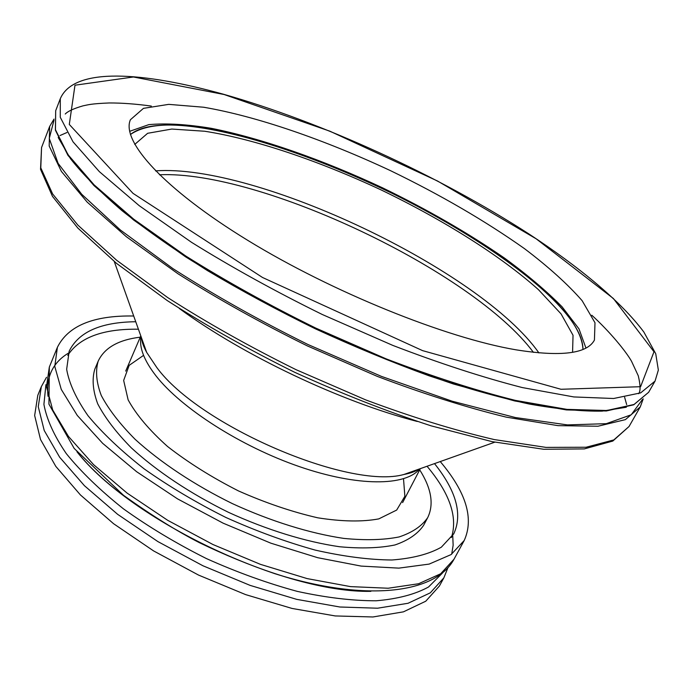 <?xml version="1.0" encoding="UTF-8"?>
<svg xmlns="http://www.w3.org/2000/svg" width="693" height="693" viewBox="0 0 693 693"><rect width="100%" height="100%" fill="white"/><g stroke="black" fill="none" stroke-linecap="round" stroke-linejoin="round"><path stroke-width="1.04" d="M243.875 136.616C187.621 121.855 149.809 121.154 130.423 134.511C179.773 94.828 419.187 186.833 527.893 276.819C563.626 305.57 581.981 329.764 582.969 349.393C582.761 289.769 382.484 171.284 243.875 136.616M129.634 131.332L148.83 124.636C166.138 123.068 186.945 124.29 211.252 128.309C261.954 138.418 323.025 159.953 382.423 187.777C427.338 209.52 468.052 232.969 504.556 258.125C527.252 274.749 546.413 290.965 562.049 306.774L578.993 328.889L585.931 347.999M515.887 349.8C445.868 337.907 332.371 292.186 247.955 240.48C163.305 188.721 120.98 140.913 130.405 119.742L143.468 108.351L168.728 104.366L203.569 107.224C256.601 116.242 324.471 139.743 390.54 170.677C440.653 194.958 485.317 220.963 524.532 248.683C548.475 266.84 567.671 284.165 582.12 300.658L594.992 322.756L594.429 340.072C587.153 353.751 560.975 356.999 515.887 349.8M134.737 144.421L147.644 133.29L171.803 129.054L204.833 131.254C255.007 139.137 319.075 160.897 381.349 190.038C443.286 219.88 500.649 255.778 538.461 289.674L561.053 313.877L573.033 335.273L572.574 352.321M447.869 567.87L443.858 577.841L439.405 586.018L425.745 601.221L403.447 611.841L372.947 616.969L335.256 615.947L292.056 608.445L245.599 594.603L198.527 575.069L153.629 550.935L113.539 523.683L80.423 494.941L55.812 466.389L40.515 439.501L34.65 415.514L37.794 395.313L41.311 386.703L46.509 377.287M403.508 478.794L404.877 496.275L396.682 510.065L378.802 518.884C362.266 521.976 341.918 521.621 317.758 517.81C292.082 511.919 265.653 502.953 238.479 490.921C211.971 477.468 188.323 462.655 167.533 446.474C149.307 430.162 136.174 414.622 128.127 399.852L123.657 380.422L129.167 365.358L143.572 355.37M419.707 469.863C431.436 488.435 434.104 504.348 427.711 517.61C421.933 526.065 412.404 532.501 399.133 536.936C383.775 540.003 365.341 540.497 343.832 538.409C309.849 533.367 270.885 521.292 232.432 503.646C194.464 485.005 160.481 462.439 135.092 439.293C119.88 423.943 108.61 409.346 101.282 395.504C96.327 382.415 95.296 370.963 98.198 361.148C104.435 347.817 118.451 339.821 140.255 337.17M427.711 517.61L423.605 525.337C417.775 533.887 408.212 540.436 394.897 544.975C379.521 548.146 361.079 548.735 339.57 546.742C305.613 541.831 266.71 529.859 228.344 512.266C190.471 493.659 156.601 471.075 131.323 447.86C116.19 432.458 104.989 417.792 97.73 403.863C92.836 390.687 91.857 379.132 94.802 369.204L98.198 361.148M427.044 466.259C449.792 493.373 457.926 517.125 451.438 537.534M67.767 355.353C79.478 337.43 103.023 328.716 138.409 329.21M434.511 463.608C456.315 490.921 462.725 514.327 453.768 533.809L441.328 547.201C428.967 554.166 412.482 558.428 391.874 559.996C369.1 559.805 343.537 556.505 315.176 550.086C285.785 541.883 256.02 531.011 225.875 517.463C196.327 502.668 169.083 486.469 144.161 468.875C121.258 450.952 102.538 433.229 88.002 415.705C76.187 398.744 69.066 383.272 66.658 369.291L69.17 351.195C78.612 331.93 100.806 322.115 135.75 321.743M440.246 461.564C466.155 492.203 474.142 518.511 464.215 540.488L451.074 554.591L429.158 564.093L398.856 568.13L361.166 566.094L317.74 557.709L270.842 543.173L223.163 523.18L177.529 498.865L136.625 471.708L102.685 443.355L77.278 415.436L61.261 389.405L54.773 366.415L57.398 347.314C68.148 325.736 93.581 315.298 133.706 316.008M224.047 94.499L133.437 76.984L74.983 85.204L69.3 124.445L133.013 193.356L262.517 277.486L422.591 350.632L561.001 389.275L640.601 386.703L653.984 351.784L613.392 298.51L536.165 238.808L437.534 181.012L329.747 131.133L224.047 94.499M60.3 98.692L60.274 117.29L73.008 141.796L99.342 171.63L139.241 205.691L191.511 242.307C231.8 267.368 275.372 291.424 322.254 314.483L392.801 345.4C439.388 363.305 482.536 377.356 522.236 387.552L573.847 396.942L613.617 398.501L640.653 392.879L655.05 381.107L658.35 370.071L655.734 353.733L643.849 332.034C621.006 301.481 579.521 267.177 528.69 233.801C438.366 175.572 322.349 122.28 223.467 94.239C143.156 71.994 74.108 66.571 60.3 98.692L55.683 110.724L55.466 129.747L67.983 154.643L94.057 184.823L133.662 219.144L185.629 255.925C225.701 281.046 269.092 305.102 315.791 328.101L386.114 358.844C432.588 376.585 475.658 390.428 515.341 400.381L566.969 409.381L606.834 410.507L634.043 404.469L648.639 392.281L655.05 381.107M58.203 137.5L70.487 158.688C83.013 174.584 100.251 191.952 122.185 210.802C146.717 230.258 175.121 250.182 207.398 270.565C241.467 290.843 277.477 310.273 315.445 328.837C353.82 346.517 391.64 362.153 428.889 375.736C465.081 387.863 498.475 397.288 529.062 403.993C557.527 409.087 581.877 411.46 602.122 411.122L626.299 407.25M54.002 120.123L49.264 138.461L58.108 163.366L81.722 194.274L120.357 229.981L172.921 268.607C214.146 295.097 259.165 320.4 307.995 344.525L381.522 376.42L452.191 401.212L515.349 417.532L567.437 424.904L606.323 423.674L631.21 414.786L642.42 399.523M41.554 147.54L40.532 169.326L52.477 196.379L77.815 228.04L116.424 263.288L167.195 300.528C206.401 325.736 248.934 349.67 294.802 372.34C341.346 393.555 386.781 411.391 431.089 425.831L492.03 441.632L543.745 449.272L584.294 448.908L612.811 441.06L629.045 426.498L613.799 439.925L586.105 447.245L545.937 447.383L494.248 439.57C454.66 430.353 411.807 417.125 365.687 399.887L296.05 369.681C249.896 346.881 207.094 322.834 167.654 297.54L116.623 260.256L77.893 225.138L52.616 193.927L40.783 167.836L41.554 147.54L49.645 126.464L49.186 146.041L61.408 171.448L87.145 202.07L126.369 236.737L177.936 273.735C217.741 298.934 260.871 322.99 307.337 345.902L377.373 376.412C423.692 393.936 466.675 407.519 506.314 417.151L557.969 425.641L597.964 426.23L625.381 419.637L640.263 406.912L643.225 398.847M66.987 132.493L59.996 135.542M626.68 404.625L624.627 397.288M155.535 170.885C256.28 163.461 480.994 270.166 538.911 352.928M159.416 174.766C260.291 170.244 473.198 271.344 533.445 352.373M417.281 421.474C340.713 401.697 243.009 355.301 179.288 308.463M418.979 469.126L403.846 474.506C349.09 489.89 199.108 425.589 156.8 367.507L146.682 352.399L141.285 337.274M419.663 468.884C405.795 486.243 357.857 486.772 299.445 466.64C241.095 446.587 181.531 408.411 156.098 376.004C143.953 360.377 138.938 347.236 141.043 336.581M464.215 540.488L454.01 559.216L440.653 573.778L418.581 583.749L388.193 588.236L350.493 586.616L307.164 578.603L260.447 564.353L213.011 544.551L167.689 520.313L127.122 493.113L93.52 464.596L68.442 436.408L52.72 410.022L46.492 386.625L49.333 367.065L57.398 347.314M452.746 535.706L453.144 545.226L451.697 554.157M370.859 591.346C282.467 592.584 131.809 521.032 76.949 451.758C130.613 520.426 283.662 593.121 370.842 591.346M48.034 396.292C45.92 377.079 52.694 362.708 68.356 353.179M442.532 572.972L428.543 586.988C415.168 594.343 397.73 598.934 376.23 600.779C352.624 600.84 326.299 597.704 297.271 591.38C267.273 583.22 236.971 572.279 206.367 558.549C176.386 543.511 148.752 526.94 123.467 508.853C100.216 490.349 81.159 471.942 66.285 453.603C54.123 435.776 46.665 419.36 43.91 404.357L45.929 384.65M443.858 577.841L430.284 592.853L408.056 603.274L377.59 608.211L339.899 607.007L296.665 599.35L250.121 585.386L202.936 565.765L157.917 541.605L117.68 514.362L84.416 485.689L59.667 457.25L44.231 430.518L38.262 406.704L41.311 386.703M55.683 110.724L55.397 130.171L67.94 155.336L94.023 185.629L133.593 219.984L185.49 256.765C225.502 281.86 268.815 305.899 315.445 328.854C362.708 350.476 408.705 368.858 453.439 383.991L514.734 400.961L566.363 409.909L606.323 410.975L633.757 404.79L648.639 392.281M151.325 106.081C135.906 103.959 121.89 102.919 109.26 102.962C90.575 103.733 88.47 104.764 82.935 105.864C73.718 108.55 67.819 111.27 65.246 114.024M638.582 393.719C640.653 391.363 640.557 385.395 638.279 375.797L631.522 361.252C626.065 351.568 610.178 331.99 591.796 315.228M49.645 126.464L54.019 119.075M629.045 426.498L640.263 406.912M418.13 469.43C415.367 471.491 410.602 473.18 403.846 474.506L494.75 442.195M141.589 338.115C141.736 341.562 143.434 346.318 146.682 352.399L114.276 261.53M140.8 335.906L125.693 371.101M420.339 468.641L402.616 502.598M454.01 559.216C435.074 594.395 363.912 601.853 274.818 573.665C249.48 565.072 224.359 554.755 199.445 542.697C176.524 530.933 151.204 515.124 123.467 495.278L74.194 448.449L48.934 404.166L49.333 367.065"/></g></svg>
